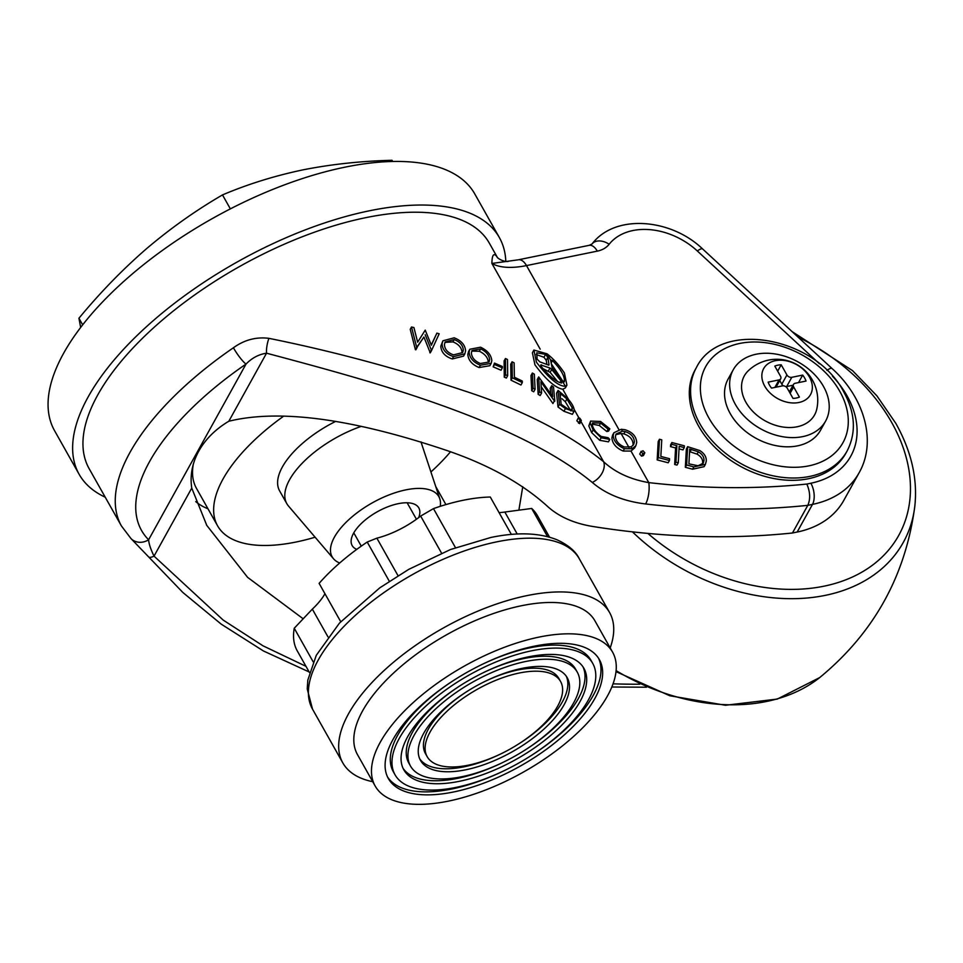 <?xml version="1.0" encoding="UTF-8"?>
<svg xmlns="http://www.w3.org/2000/svg" width="963" height="963" viewBox="0 0 963 963"><rect width="100%" height="100%" fill="white"/><g stroke="black" fill="none" stroke-linecap="round" stroke-linejoin="round"><path stroke-width="1.44" d="M733.228 369.816L728.124 379.037A52.821 38.315 29 0 0 730.267 413.633A52.821 38.315 29 0 0 776.888 445.821A52.821 38.315 29 0 0 820.524 430.256L825.64 421.036A52.821 38.315 29 0 0 823.485 386.428A52.821 38.315 29 0 0 776.876 354.252A52.821 38.315 29 0 0 733.228 369.816A52.821 38.315 29 0 0 735.383 404.424A52.821 38.315 29 0 0 781.992 436.6A52.821 38.315 29 0 0 825.64 421.036M696.442 367.493L695.166 369.804A86.128 62.475 29 0 0 698.669 426.224A86.128 62.475 29 0 0 774.661 478.683A86.128 62.475 29 0 0 845.815 453.32L847.103 451.009A86.128 62.475 -151 0 1 775.937 476.384A86.128 62.475 -151 0 1 699.945 423.913A86.128 62.475 -151 0 1 696.442 367.493C720.3 318.922 815.938 337.11 843.877 392.134C855.337 413.103 856.408 432.736 847.103 451.009M674.666 464.491L675.593 447.951L670.513 446.615L670.609 444.834L671.885 442.535L671.789 444.316L676.881 445.652L675.942 462.192L678.265 462.806L676.989 465.105L674.666 464.491L675.942 462.192M678.265 462.806L679.192 446.266L684.26 447.59L682.984 449.902L679.047 448.866M669.454 460.483L668.178 462.782L657.163 459.893L658.198 441.572L659.474 439.26L658.439 457.581L669.454 460.483L669.562 458.713L660.835 456.414L661.762 439.862L659.474 439.26M644.825 452.791L643.416 455.583L641.563 456.137L639.745 454.091L641.153 451.298L642.839 453.826L644.825 452.791L643.019 450.744L641.021 451.779L639.745 454.091M635.869 445.664L634.593 447.976L630.994 451.057L623.133 451.045C616.212 448.048 612.456 443.678 611.89 437.936L612.6 435.083L613.9 432.76L613.19 435.589C613.756 441.307 617.5 445.676 624.421 448.722L632.282 448.746L635.869 445.664L636.712 442.559C636.374 436.444 632.522 432.17 625.143 429.751L621.291 429.257L613.9 432.76M705.398 464.359L704.122 466.658L692.566 469.21L685.343 467.308L686.366 448.987L687.642 446.676L686.619 464.997L693.841 466.899L705.398 464.359L706.264 461.108C706.505 456.919 704.326 453.392 699.728 450.528L687.642 446.676M688.894 463.841L689.725 449.035L698.331 451.828C702.28 454.115 704.146 457.016 703.965 460.519L703.255 463.179L698.079 465.779L688.894 463.841M702.484 464.202L702.677 462.83C702.87 459.315 701.004 456.414 697.056 454.139L689.58 451.635M703.965 460.519L702.677 462.83M698.331 451.828L697.056 454.139M686.619 464.997L685.343 467.308M693.841 466.899L692.566 469.21M622.375 431.183L625.143 431.58C631.042 433.591 634.111 437.046 634.364 441.945L633.654 444.533L631.198 446.844L624.397 447.001C618.812 444.593 615.826 441.078 615.429 436.432L616.043 434.024L622.375 431.183L621.291 429.257M625.143 431.58L623.868 433.88L621.099 433.494L616.729 434.445M634.364 441.945L633.088 444.244C632.835 439.357 629.754 435.902 623.868 433.88M632.872 445.604L633.088 444.244M309.147 671.957L263.405 650.952L221.213 624.144L182.898 592.522L131.028 538.618L121.446 525.991A229.676 102.259 -29.4 0 1 233.407 347.775C244.325 339.879 256.158 336.737 268.906 338.338C332.921 351.266 397.719 368.66 463.299 390.509C521.067 409.215 567.845 432.953 603.608 461.722C615.176 472.4 630.235 479.369 648.785 482.619A706.108 512.196 29 0 0 806.825 484.052C810.22 491.937 810.545 499.039 807.801 505.346L792.465 532.996L797.159 532.045A107.182 77.75 29 0 0 843.793 500.399L859.128 472.737A107.182 77.75 -151 0 1 812.495 504.383A15.312 8.041 -101.5 0 0 810.87 483.221A91.87 66.64 29 0 0 832.429 376.16M642.839 453.826L641.563 456.137M658.439 457.581L657.163 459.893M684.26 447.59L684.356 445.809L671.885 442.535M671.789 444.316L670.513 446.615M676.881 445.652L675.593 447.951M630.994 451.057L648.785 482.619A15.312 5.224 96.5 0 1 645.643 503.962C623.699 501.278 605.908 494.103 592.269 482.439C517.059 420.65 376.015 382.311 266.534 353.192C258.734 354.384 251.885 358.019 246.01 364.086L148.615 539.774C148.892 543.818 150.697 549.271 154.032 556.133L223.211 620.1L263.019 645.824L305.969 666.324M268.906 338.338A15.312 5.333 103.6 0 0 266.534 353.192L228.821 421.24C289.694 406.374 373.114 425.718 446.868 450.503C488 464.575 521.188 482.872 546.43 505.394C557.818 516.144 573.057 523.138 592.149 526.376A721.419 523.294 29 0 0 792.465 532.996M518.323 259.805L589.115 245.348A15.312 8.041 78.5 0 1 597.289 251.138L526.496 265.583A15.312 8.041 78.5 0 0 518.323 259.805L491.9 263.453C492.021 255.327 493.538 252.86 496.451 256.05A15.312 14.433 -35.1 0 0 497.137 257.133L497.149 257.157M613.19 435.589L611.89 437.936M624.421 448.722L623.133 451.045M580.942 421.481L603.608 461.722A15.312 10.136 131.8 0 1 592.269 482.439M228.821 421.24C202.013 437.154 187.881 462.721 191.757 488.085L206.78 525.377L247.599 577.343L302.972 618.643M195.754 501.627A155.031 69.023 150.6 0 0 207.96 508.765M131.028 538.618A15.312 13.602 -44.8 0 0 148.615 539.774A214.364 95.445 150.6 0 1 246.01 364.086A15.312 2.66 55.6 0 1 233.407 347.775M497.353 257.386L489.336 243.158A229.676 102.259 150.6 0 0 365.892 217.638A229.676 102.259 150.6 0 0 153.526 327.853A229.676 102.259 150.6 0 0 89.138 468.656L121.446 525.991M425.189 334.715L431.532 350.544L430.256 352.855L423.913 337.026L415.414 349.713L410.238 329.322L411.514 327.011L416.702 347.39L423.913 337.026M431.255 344.947L436.877 333.15L431.364 345.211L425.225 330.14L417.653 342.178L413.909 327.528L411.514 327.011M417.135 347.474L415.86 349.798M431.532 350.544L439.176 333.776L436.877 333.15M431.099 350.448L429.823 352.759M416.702 347.39L415.414 349.713M148.663 556.903A15.312 4.093 -40.7 0 0 154.032 556.133L191.757 488.085M496.451 256.05L497.618 257.867M566.918 385.152L565.389 387.896L562.777 389.245C555.41 387.969 546.141 379.843 534.959 364.857L532.395 352.771L533.899 350.051L536.439 362.196C548.621 378.17 558.263 386.199 565.353 386.295L566.918 385.152L564.402 372.982C559.154 365.133 553.376 358.754 547.068 353.83L533.899 350.051M591.655 432.604L588.814 425.899L590.608 421.096L590.283 423.239L593.148 429.907L591.655 432.604L599.744 440.32L608.447 441.848L609.784 439.453L608.147 437.72L601.201 436.444C596.169 432.989 593.196 429.089 592.269 424.743L592.582 422.877L600.623 423.07L608.122 429.197L609.82 428.836L600.587 421.457L590.608 421.096M609.82 428.836L608.52 431.183L606.81 431.544L599.299 425.465L592.955 424.25M562.007 380.349L564.342 381.829C565.028 376.497 561.068 369.419 552.461 360.595L550.571 359.921L552.148 367.938L562.007 380.349L565.353 386.295M551.257 363.713L562.874 381.3M548.344 365.061L549.03 364.7L547.851 357.381L545.6 354.348L536.728 352.843L537.137 359.163L539.798 361.835L548.778 365.158M540.869 365.892L541.471 364.821L541.302 366.614C549.753 376.593 556.53 382.058 561.646 383.009L560.972 380.818L551.703 369.467L550.017 368.035L540.761 364.953M542.747 368.516L550.114 372.332L557.36 381.264M536.271 354.577L543.975 357.273L546.226 360.331L546.948 364.459M590.283 423.239L588.814 425.899M593.148 429.907L601.165 437.768L609.784 439.453M601.165 437.768L599.744 440.32M600.623 423.07L599.299 425.465M608.122 429.197L606.81 431.544M581.363 420.47L579.738 423.648L576.825 420.783L578.438 417.641L580.051 420.289L581.363 420.47L579.726 418.111L578.402 417.93L576.825 420.783M573.96 411.49L572.383 414.319L563.945 411.273L558.022 407.012L556.554 393.181L558.083 390.436L559.479 404.364L565.437 408.577L573.96 411.49L574.129 409.492C573.659 406.506 571.528 402.883 567.737 398.646L558.083 390.436M464.828 353.818L463.552 356.129L452.237 358.958C445.002 356.466 441.198 352.217 440.801 346.186L442.92 340.794L442.077 343.887C442.45 349.894 446.266 354.155 453.513 356.647L464.828 353.818L465.586 350.881C465.141 344.959 461.337 340.601 454.163 337.808L442.92 340.794M491.154 363.352L489.854 365.711L479.08 367.541C472.099 364.652 468.355 360.294 467.813 354.468L468.56 351.567L469.848 349.244L469.101 352.145C469.619 357.959 473.375 362.317 480.368 365.218L491.154 363.352L491.804 360.607C491.214 354.89 487.459 350.436 480.561 347.21L469.848 349.244M502.349 367.842L501.025 370.225L493.164 366.843L494.476 363.099L494.464 364.483L502.349 367.842L502.337 366.482L494.476 363.099M507.67 375.678L506.345 378.062L504.263 377.135L504.118 360.932L505.455 358.513L505.575 374.763L507.67 375.678L507.501 359.512L505.455 358.513M522.307 382.576L520.959 385.007L511.004 380.192L510.727 364.231L512.075 361.787L512.34 377.797L522.307 382.576L522.271 381.047L514.398 377.207L514.122 362.834L512.075 361.787M535.091 389.305L533.707 391.797L531.72 390.689L530.974 375.558L532.383 373.018L533.093 388.209L535.091 389.305L534.333 374.198L532.383 373.018M541.591 393.012L540.183 395.528L538.161 394.336L537.258 379.494L538.69 376.918L539.545 391.821L541.591 393.012L540.917 381.757L554.375 400.933L552.931 403.533L541.242 386.825M550.74 393.831L550.21 388.39L551.703 385.706L552.654 396.575L538.69 376.918M554.375 400.933L552.931 403.533M554.796 401.21L553.532 387.03L551.703 385.706M539.545 391.821L538.161 394.336M533.093 388.209L531.72 390.689M512.34 377.797L511.004 380.192M505.575 374.763L504.263 377.135M494.464 364.483L493.164 366.843M480.368 365.218L479.08 367.541M480.633 348.907C486.146 351.507 489.144 355.106 489.613 359.705L489.06 362.016L480.344 363.508C474.759 361.125 471.762 357.598 471.376 352.94L471.99 350.52L480.633 348.907L479.333 351.254L472.508 351.11M489.613 359.705L488.301 362.064C487.856 357.502 484.871 353.903 479.333 351.254M469.101 352.145L467.813 354.468M453.513 356.647L452.237 358.958M454.199 339.566C459.917 341.841 462.962 345.368 463.311 350.123L462.673 352.59L453.525 354.866C447.735 352.807 444.701 349.364 444.425 344.525L445.123 341.961L454.199 339.566L452.923 341.877L445.737 342.334M463.311 350.123L462.023 352.446C461.698 347.715 458.653 344.188 452.923 341.877M442.077 343.887L440.801 346.186M561.164 404.279L559.985 393.109L566.894 398.971L572.335 407.999L572.178 409.648L568.591 409.395L561.164 404.279M570.758 410.828L565.329 401.8L561.959 398.694M572.335 407.999L571.095 410.214M566.894 398.971L565.329 401.8M559.479 404.364L558.022 407.012M565.437 408.577L563.945 411.273M580.051 420.289L578.474 423.142M105.208 497.185A241.159 107.375 -29.4 0 1 79.135 474.302A241.159 107.375 -29.4 0 1 146.737 326.445A241.159 107.375 -29.4 0 1 369.72 210.728A241.159 107.375 -29.4 0 1 499.34 237.524A241.159 107.375 -29.4 0 1 505.804 261.334M79.135 474.302L54.566 430.702A241.159 107.375 -29.4 0 1 122.181 282.845A241.159 107.375 -29.4 0 1 345.163 167.129A241.159 107.375 -29.4 0 1 474.771 193.924L499.34 237.524M315.106 537.21A145.846 64.93 -29.4 0 1 295.966 542.037A145.846 64.93 -29.4 0 1 217.578 525.822L196.464 488.361A145.846 64.93 -29.4 0 1 193.25 464.599M217.578 525.822A145.846 64.93 -29.4 0 1 283.76 416.088M450.491 451.816A145.846 64.93 -29.4 0 1 430.918 471.954M335.196 421.613A74.645 33.236 150.6 0 0 279.607 490.877L286.805 503.637A74.645 33.236 -29.4 0 1 361.041 426.44M339.686 563.006A61.247 27.265 -29.4 0 1 333.499 558.745L288.467 506.02A74.645 33.236 -29.4 0 1 286.805 503.637M333.499 558.745A61.247 27.265 -29.4 0 1 347.523 520.887A61.247 27.265 -29.4 0 1 405.929 489.854A61.247 27.265 -29.4 0 1 439.802 498.834A61.247 27.265 -29.4 0 1 440.247 506.345M356.779 549.367A38.279 17.045 -29.4 0 1 352.133 545.515A38.279 17.045 -29.4 0 1 362.87 522.042A38.279 17.045 -29.4 0 1 398.261 503.673A38.279 17.045 -29.4 0 1 418.833 507.934A38.279 17.045 -29.4 0 1 418.652 517.625M309.436 672.463L297.254 650.868A137.805 61.355 -29.4 0 1 294.245 628.237L312.337 609.134A57.648 25.664 -29.4 0 0 324.952 593.738M340.733 621.725L319.114 583.373A137.805 61.355 -29.4 0 1 367.216 542.049L376.87 538.161A57.648 25.664 -29.4 0 0 420.662 516.072L433.47 508.62A137.805 61.355 -29.4 0 1 463.311 500.242A137.805 61.355 -29.4 0 1 490.287 497.028L511.365 534.429M547.538 536.632L531.672 508.464L504.841 512.039A57.648 25.664 -29.4 0 1 499.087 512.629M531.672 508.464A137.805 61.355 -29.4 0 1 537.378 515.566L549.548 537.173M455.463 547.658L433.47 508.62M313.18 661.834L294.245 628.237M389.317 581.267L367.216 542.049M372.741 781.703A153.117 68.168 -29.4 0 1 342.816 762.901A153.117 68.168 -29.4 0 1 385.73 669.02A153.117 68.168 -29.4 0 1 527.315 595.543A153.117 68.168 -29.4 0 1 609.603 612.564A153.117 68.168 -29.4 0 1 610.193 647.906M612.6 652.192L594.929 620.834A136.277 60.669 150.6 0 0 521.693 605.691A136.277 60.669 150.6 0 0 395.685 671.079A136.277 60.669 150.6 0 0 357.49 754.631L375.149 785.989A136.277 60.669 150.6 0 0 448.397 801.132A136.277 60.669 150.6 0 0 574.393 735.732A136.277 60.669 150.6 0 0 612.6 652.192A136.277 60.669 150.6 0 0 539.352 637.037A136.277 60.669 150.6 0 0 413.356 702.436A136.277 60.669 150.6 0 0 375.149 785.989M441.56 553.147L420.662 516.072M398.032 575.705L376.87 538.161M327.974 636.892L312.337 609.134M517.227 534.032L504.841 512.039M534.296 646.173A121.121 53.928 150.6 0 0 422.312 704.29A121.121 53.928 150.6 0 0 388.354 778.537A121.121 53.928 150.6 0 0 453.453 792.007A121.121 53.928 150.6 0 0 565.437 733.878A121.121 53.928 150.6 0 0 599.395 659.631A121.121 53.928 150.6 0 0 534.296 646.173M387.571 777.021A121.121 53.928 150.6 0 0 451.767 789.01A121.121 53.928 150.6 0 0 507.778 768.895M529.289 756.774A121.121 53.928 150.6 0 0 598.505 658.162M592.726 663.387A113.465 50.509 150.6 0 0 531.745 650.771A113.465 50.509 150.6 0 0 426.838 705.217A113.465 50.509 150.6 0 0 395.035 774.782A113.465 50.509 150.6 0 0 456.017 787.397A113.465 50.509 150.6 0 0 560.923 732.951A113.465 50.509 150.6 0 0 592.726 663.387L591.041 660.401A113.465 50.509 150.6 0 0 530.059 647.786A113.465 50.509 150.6 0 0 478.298 666.288M456.787 678.409A113.465 50.509 150.6 0 0 393.349 771.796L395.035 774.782M528.374 656.862A103.354 46.019 150.6 0 0 432.808 706.457A103.354 46.019 150.6 0 0 403.834 769.822A103.354 46.019 150.6 0 0 459.387 781.306A103.354 46.019 150.6 0 0 554.953 731.711A103.354 46.019 150.6 0 0 583.915 668.346A103.354 46.019 150.6 0 0 528.374 656.862M403.052 768.293A103.354 46.019 150.6 0 0 457.702 778.321A103.354 46.019 150.6 0 0 505.539 761.119M523.788 750.839A103.354 46.019 150.6 0 0 583.012 666.89M577.246 672.102A95.698 42.613 150.6 0 0 525.81 661.473A95.698 42.613 150.6 0 0 437.334 707.396A95.698 42.613 150.6 0 0 410.503 766.067A95.698 42.613 150.6 0 0 461.939 776.696A95.698 42.613 150.6 0 0 550.427 730.773A95.698 42.613 150.6 0 0 577.246 672.102L575.573 669.116A95.698 42.613 150.6 0 0 524.137 658.487A95.698 42.613 150.6 0 0 480.525 674.064M462.276 684.344A95.698 42.613 150.6 0 0 408.818 763.081L410.503 766.067M521.982 668.382A84.214 37.497 150.6 0 0 444.112 708.792A84.214 37.497 150.6 0 0 420.506 760.421A84.214 37.497 150.6 0 0 465.767 769.786A84.214 37.497 150.6 0 0 543.638 729.376A84.214 37.497 150.6 0 0 567.243 677.747A84.214 37.497 150.6 0 0 521.982 668.382M419.748 758.892A84.214 37.497 150.6 0 0 464.094 766.801A84.214 37.497 150.6 0 0 503.143 752.753M517.877 744.447A84.214 37.497 150.6 0 0 566.328 676.291M560.574 681.503A76.559 34.09 150.6 0 0 519.43 672.993A76.559 34.09 150.6 0 0 448.638 709.731A76.559 34.09 150.6 0 0 427.175 756.665A76.559 34.09 150.6 0 0 468.331 765.176A76.559 34.09 150.6 0 0 539.111 728.437A76.559 34.09 150.6 0 0 560.574 681.503L558.889 678.518A76.559 34.09 150.6 0 0 517.745 670.007A76.559 34.09 150.6 0 0 482.932 682.43M468.199 690.736A76.559 34.09 150.6 0 0 425.49 753.68L427.175 756.665M82.674 324.844L78.942 318.235C100.056 292.68 122.518 269.544 146.364 248.839C170.367 228.436 195.742 210.464 222.489 194.911C247.876 184.15 274.684 175.808 302.912 169.873C331.284 164.252 360.993 161.062 392.049 160.291L392.711 161.471M230.362 208.875L222.489 194.911M80.651 327.468L78.942 318.235M748.058 370.996A40.193 29.155 29 0 0 745.916 402.269A40.193 29.155 29 0 0 785.387 427.319A40.193 29.155 29 0 0 816.78 409.082A40.988 40.988 0 0 0 748.058 370.996M809.45 377.039A26.795 19.441 29 0 0 775.323 360.692A26.795 19.441 29 0 0 764.754 386.163A26.795 19.441 29 0 0 798.881 402.498A26.795 19.441 29 0 0 809.45 377.039M791.803 377.303L802.685 375.089A21.054 15.276 -151 0 1 804.659 378.014A21.054 15.276 -151 0 1 806.043 381.059L795.161 383.286A3.828 2.781 29 0 0 793.5 384.406A3.828 2.781 29 0 0 793.656 386.921L799.386 397.093A21.054 15.276 -151 0 1 793.006 398.405L787.277 388.221A3.828 2.781 29 0 0 782.401 385.886L771.519 388.113A21.054 15.276 -151 0 1 768.149 382.13L779.031 379.916A3.828 2.781 29 0 0 780.704 378.784A3.828 2.781 29 0 0 780.548 376.28L774.806 366.096A21.054 15.276 -151 0 1 781.198 364.796L786.927 374.968A3.828 2.781 29 0 0 791.803 377.303L786.687 386.524L793.043 385.224M798.52 382.6L802.685 375.089M779.741 380.505L781.812 384.189A3.828 2.781 29 0 0 783.425 385.826M785.664 386.584A3.828 2.781 29 0 0 786.687 386.524M777.659 371.164L781.198 364.796M708.888 418.002A78.472 56.925 29 0 0 808.824 465.863A78.472 56.925 29 0 0 839.76 391.279A78.472 56.925 29 0 0 739.825 343.43A78.472 56.925 29 0 0 708.888 418.002M806.825 484.052L810.87 483.221M819.381 363.725L697.332 250.982A61.247 44.43 29 0 0 609.158 244.265A30.623 22.209 29 0 1 597.289 251.138M540.183 349.148L491.9 263.453A76.559 34.09 -29.4 0 0 526.496 265.583L618.86 429.51M691.338 449.456L690.05 451.755M632.282 448.746L631.198 446.844M621.099 433.494L628.995 447.506M589.115 245.348L592.016 244A15.312 10.473 38.3 0 1 609.158 244.265M797.159 532.045L812.495 504.383L807.801 505.346A721.419 523.294 -151 0 1 645.643 503.962M592.016 244C615.092 213.509 671.018 218.493 702.617 248.948A15.312 3.371 132.7 0 0 697.332 250.982M702.617 248.948L832.044 368.516A15.312 3.371 132.7 0 0 826.94 370.406M435.745 486.544L445.917 504.6M613.058 683.838A721.419 523.294 29 0 0 639.733 684.224M578.703 417.521L574.104 409.359M568.603 399.597L562.777 389.245M550.607 360.126L547.068 353.83M552.461 360.595L551.125 363.003M550.017 368.035L548.441 370.875M551.703 369.467L550.114 372.332M560.972 380.818L560.021 382.54M545.6 354.348L543.975 357.273M547.851 357.381L546.226 360.331M561.273 394.108L560.297 395.853M312.518 709.141A153.117 68.168 -29.4 0 1 355.443 615.273A153.117 68.168 -29.4 0 1 497.028 541.796A153.117 68.168 -29.4 0 1 579.317 558.817C575.754 551.366 568.29 545.01 556.951 539.762C539.244 532.756 517.227 531.985 490.889 537.462L450.528 549.512L408.697 569.386L379.771 587.851L339.445 623.109L316.273 655.322L307.823 680.095L307.233 688.942L312.518 709.141L342.816 762.901M797.978 337.05A172.208 124.913 -151 0 1 891.738 422.564A172.208 124.913 -151 0 1 852.099 577.162A172.208 124.913 -151 0 1 647.858 533.418M616.019 671.632L669.754 695.743L725.488 705.265L777.322 699.066L819.706 677.567A179.587 130.27 -151 0 1 616.115 670.633M819.706 677.567C873.995 632.86 905.702 575.657 914.85 505.936A179.587 130.27 -151 0 1 807.692 597.951A179.587 130.27 -151 0 1 632.438 531.853M781.812 384.189L786.927 374.968M774.866 387.427L779.031 379.916M790.129 393.289L793.656 386.921M832.044 368.516C864.184 397.442 877.112 441.186 859.128 472.737M646.438 687.209L611.83 687.004M206.78 525.377L206.431 524.751M508.44 261.31C505.154 262.357 498.617 259.288 497.125 257.121M439.802 498.834L420.975 441.885M361.269 546.129L353.782 532.852M416.437 519.262L407.144 502.782M609.603 612.564L579.317 558.817M518.925 509.921L522.753 486.724M914.85 505.936C917.703 478.707 911.371 451.202 895.855 423.419L876.848 395.781L852.544 370.647L792.14 331.645M776.046 387.186L780.704 378.784M789.347 391.905L793.5 384.406"/></g></svg>
